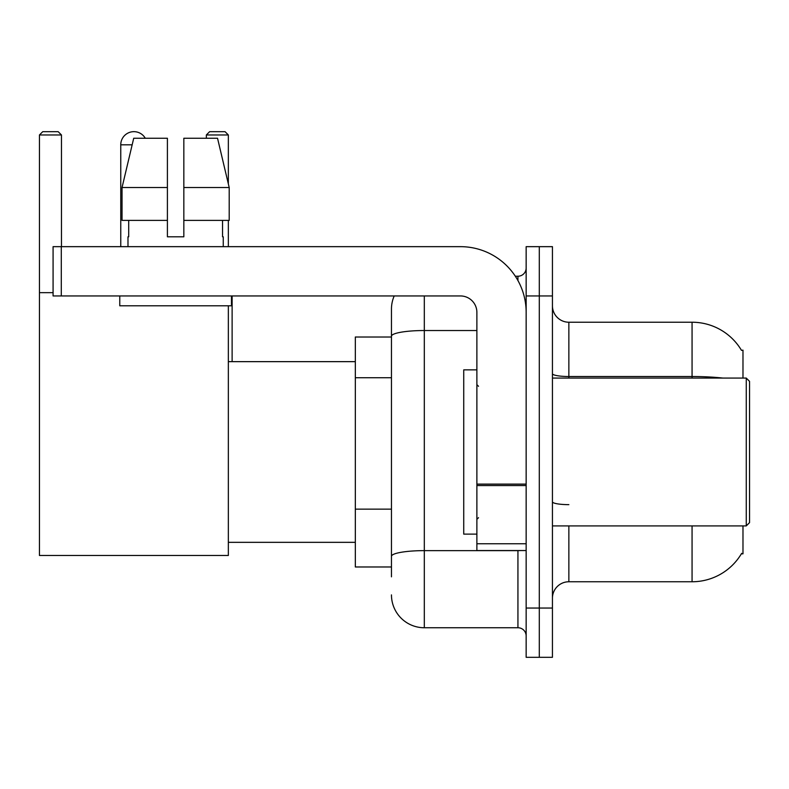 <?xml version="1.0" encoding="UTF-8"?>
<svg xmlns="http://www.w3.org/2000/svg" width="789" height="789" viewBox="0 0 789 789"><rect width="100%" height="100%" fill="white"/><g stroke="black" fill="none" stroke-linecap="round" stroke-linejoin="round"><path stroke-width="1.18" d="M742.982 378.069L742.982 350.148L741.482 350.355A57.489 57.489 0 0 0 692.061 322.228A57.489 57.489 0 0 1 741.364 350.148A57.489 57.489 0 0 0 692.061 322.228L568.859 322.228A16.431 16.431 0 0 1 552.438 305.797A16.431 16.431 0 0 0 568.859 322.228L568.859 378.069M742.982 525.908L742.982 553.829L741.364 553.829L741.65 553.345A57.489 57.489 0 0 1 692.061 581.759L568.859 581.759A16.431 16.431 0 0 0 552.438 598.18M391.462 576.828L391.462 336.232L391.462 337.011L355.326 337.011L355.326 566.975L391.462 566.975M539.291 608.043L539.291 657.316L552.438 657.316L552.438 608.043L539.291 608.043L539.291 657.316L526.155 657.316L526.155 608.043L539.291 608.043L539.291 295.944L539.291 608.043M526.155 608.043L526.155 246.661L539.291 246.661L539.291 295.944L539.291 246.661L552.438 246.661L552.438 608.043M424.314 295.944L424.314 627.748L517.939 627.748L517.939 550.544M515.325 276.229L517.939 276.229A8.215 8.215 0 0 0 526.155 268.023M391.462 367.871L391.462 309.081A32.852 32.852 0 0 1 394.204 295.944M391.462 562.044L391.462 518.994M476.881 330.532L424.314 330.532A32.852 5.701 180 0 0 391.462 336.232L391.462 309.081M526.155 635.964A8.215 8.215 0 0 0 517.939 627.748M424.314 627.748A32.852 32.852 0 0 1 391.462 594.896M183.837 236.808L167.406 236.808L183.837 236.808L167.406 236.808L183.837 236.808L183.837 138.253L217.537 138.253L229.204 187.535L229.204 220.387L183.837 220.387M228.346 134.968L206.343 134.968L209.627 131.684L225.062 131.684L228.346 134.968L228.346 183.916L229.204 187.535L183.837 187.535M120.756 246.661L120.756 144.821A13.137 13.137 0 0 1 145.284 138.253M228.346 305.797L228.346 555.476L39.45 555.476L39.45 134.968L42.734 131.684L58.179 131.684L61.463 134.968L39.45 134.968M61.463 246.661L61.463 134.968M39.45 292.66L53.08 292.66M228.346 220.387L228.346 246.661M206.343 134.968L206.343 138.253M232.124 361.648L232.124 295.944M526.155 550.544L476.881 550.544L476.881 484.121L526.155 484.121M526.155 312.365A65.704 65.704 0 0 0 460.451 246.661L61.295 246.661L61.295 295.944L460.451 295.944A16.431 16.431 0 0 1 476.881 312.365L476.881 484.121M61.295 295.944L53.08 295.944L53.08 246.661L61.295 246.661M127.986 236.808L128.696 236.808L127.986 236.808L127.986 246.661M223.257 236.808L222.547 236.808L223.257 236.808L223.257 246.661M222.547 220.387L222.547 236.808M167.406 187.535L122.039 187.535L133.716 138.253L167.406 138.253L167.406 236.808M128.696 236.808L128.696 220.387M119.77 295.944L119.77 305.797L231.473 305.797L231.473 295.944M167.406 220.387L122.039 220.387L122.039 187.535L133.716 138.253M229.204 220.387L229.204 187.535L217.537 138.253M746.266 378.069L749.55 381.363L749.55 522.624L746.266 525.908L746.266 378.069L552.438 378.069M476.881 369.863L463.735 369.863L463.735 534.123L476.881 534.123M391.462 377.734L355.326 377.734M391.462 509.142L355.326 509.142M568.859 525.908L568.859 581.759M692.061 581.759L692.061 525.908M741.482 350.355A57.489 57.489 0 0 0 692.061 322.228L692.061 376.521L568.859 376.521A16.431 2.85 0 0 1 552.438 373.67M722.862 378.069A57.489 9.981 180 0 0 692.061 376.521L692.061 378.069M552.438 295.944L526.155 295.944M568.859 504.644A16.431 2.85 -0 0 1 552.438 501.794M520.799 550.544A8.215 1.43 0 0 1 517.939 550.633L424.314 550.633A32.852 5.701 180 0 0 391.462 556.344M517.939 280.559L517.939 276.229M132.148 144.821L120.756 144.821M526.155 485.551L476.881 485.551M476.881 543.759L526.155 543.759M228.346 542.339L355.326 542.339M228.346 361.648L355.326 361.648M552.438 525.908L746.266 525.908M478.519 386.285L476.881 384.647M478.519 517.692L476.881 519.34"/></g></svg>
